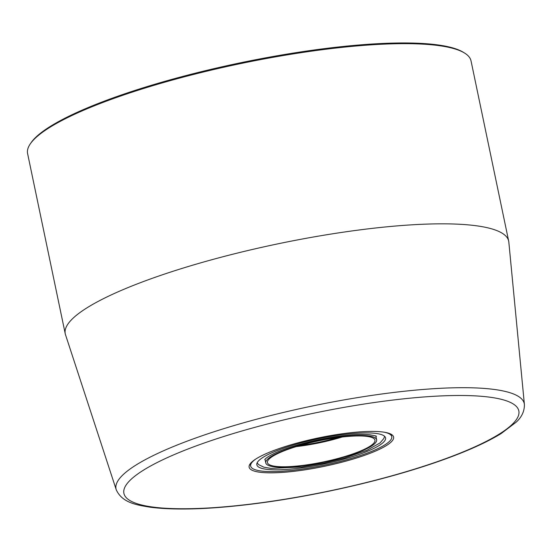 <?xml version="1.0" encoding="UTF-8"?>
<svg xmlns="http://www.w3.org/2000/svg" width="552" height="552" viewBox="0 0 552 552"><rect width="100%" height="100%" fill="white"/><g stroke="black" fill="none" stroke-linecap="round" stroke-linejoin="round"><path stroke-width="0.83" d="M279.526 448.445A73.789 14.504 -11.8 0 1 391.534 434.493A73.789 14.504 -11.8 0 1 363.209 455.807A73.789 14.504 -11.8 0 1 283.142 472.353A73.789 14.504 -11.8 0 1 250.015 464.059A73.789 14.504 -11.8 0 1 279.526 448.445M384.385 432.237A72.07 14.166 -11.8 0 1 391.754 436.625L391.575 435.742A72.07 14.166 168.2 0 0 390.43 433.9M30.277 143.899L31.064 142.747A225.478 44.326 -11.8 0 1 121.247 95.013A225.478 44.326 -11.8 0 1 463.528 52.399L464.715 53.137A226.506 44.526 168.2 0 0 120.874 95.951A226.506 44.526 168.2 0 0 30.277 143.899A226.506 44.526 168.2 0 0 27.6 153.58L65.239 333.753A226.506 44.526 -11.8 0 1 158.514 276.124A226.506 44.526 -11.8 0 1 384.723 227.031A226.506 44.526 -11.8 0 1 508.682 241.114A226.506 44.526 -11.8 0 1 508.827 242.073L524.4 404.492A208.532 40.993 -11.8 0 0 412.137 390.443A208.532 40.993 -11.8 0 0 201.887 435.838A208.532 40.993 -11.8 0 0 116.244 489.755C122.247 502.962 136.792 505.004 150.703 507.288C178.689 510.724 217.143 509.034 266.071 502.216C323.424 494.185 387.959 479.012 436.625 462.093C464.232 452.53 485.767 443.001 501.223 433.506L516.168 422.156C521.757 417.098 524.503 411.212 524.4 404.492M116.244 489.755L65.495 334.691A226.506 44.526 -11.8 0 1 65.239 333.753M508.682 241.114L471.042 60.934A226.506 44.526 168.2 0 0 464.715 53.137M250.787 463.073A72.07 14.166 168.2 0 0 250.477 465.219L250.663 466.102A72.07 14.166 -11.8 0 1 255.659 459.133M391.754 436.625A72.07 14.166 -11.8 0 1 362.077 454.958A72.07 14.166 -11.8 0 1 290.104 470.58A72.07 14.166 -11.8 0 1 250.663 466.102M283.921 448.079A65.757 12.924 -11.8 0 1 349.588 433.824A65.757 12.924 -11.8 0 1 385.572 437.915A65.757 12.924 -11.8 0 1 358.496 454.641A65.757 12.924 -11.8 0 1 292.829 468.896A65.757 12.924 -11.8 0 1 256.846 464.805A65.757 12.924 -11.8 0 1 283.921 448.079M353.321 454.186A56.628 11.13 -11.8 0 1 296.769 466.461A56.628 11.13 -11.8 0 1 265.781 462.942A56.628 11.13 -11.8 0 1 289.096 448.534A56.628 11.13 -11.8 0 1 345.649 436.259A56.628 11.13 -11.8 0 1 376.637 439.778A56.628 11.13 -11.8 0 1 353.321 454.186M290.069 448.617A54.91 10.792 -11.8 0 1 344.91 436.715A54.91 10.792 -11.8 0 1 374.96 440.13A54.91 10.792 -11.8 0 1 352.348 454.103A54.91 10.792 -11.8 0 1 297.507 466.005A54.91 10.792 -11.8 0 1 267.458 462.59A54.91 10.792 -11.8 0 1 290.069 448.617M342.185 437.011A54.91 10.792 -11.8 0 1 296.238 446.609M435.756 462.196A201.708 39.647 -11.8 0 1 160.225 507.861A201.708 39.647 -11.8 0 1 206.979 442.055A201.708 39.647 -11.8 0 1 482.51 396.391A201.708 39.647 -11.8 0 1 435.756 462.196M300.115 445.457A54.91 10.792 168.2 0 0 338.169 437.501M265.781 462.942L265.022 459.319M376.637 439.778L375.884 436.156M257.101 462.907L258.722 464.687L263.877 467.192L271.08 468.413L301.737 466.964L323.948 463.156L344.358 458.132L366.949 450.301L380.08 442.918L383.806 438.557L384.578 436.28M264.829 459.602L264.829 459.602C264.608 460.085 264.456 457.994 276.055 452.557C281.554 450.108 288.261 447.7 296.183 445.347C311.135 440.965 326.335 437.791 341.791 435.818C353.032 434.452 362.015 434.058 368.743 434.638C374.711 435.625 377.188 436.19 376.174 436.342"/></g></svg>
